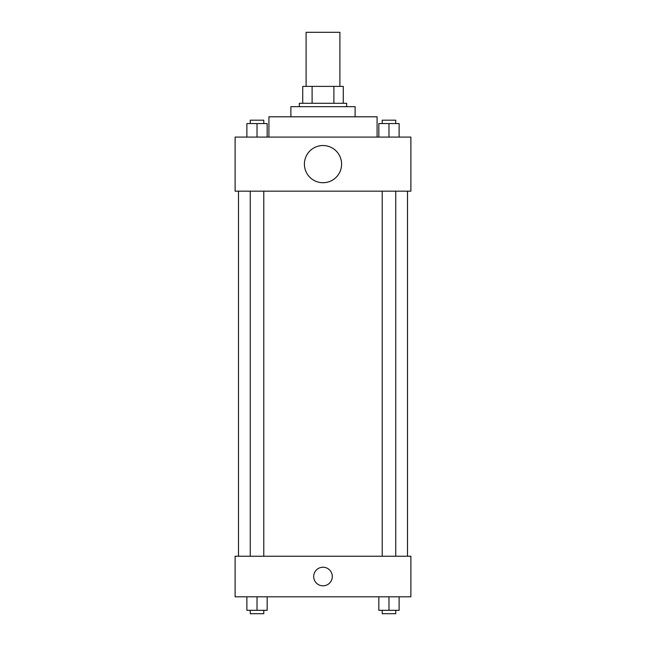 <?xml version="1.0" encoding="UTF-8"?>
<svg xmlns="http://www.w3.org/2000/svg" width="646" height="646" viewBox="0 0 646 646"><rect width="100%" height="100%" fill="white"/><g stroke="black" fill="none" stroke-linecap="round" stroke-linejoin="round"><path stroke-width="0.97" d="M339.901 86.386L339.901 32.3L306.099 32.3L306.099 86.386M312.099 103.287L312.099 86.386L302.716 86.386L302.716 103.287L302.716 86.386M312.099 86.386L343.284 86.386L343.284 103.287M333.901 103.287L333.901 86.386M299.34 106.663L299.34 103.287L346.66 103.287L346.66 106.663M290.886 116.805L290.886 106.663L355.114 106.663L355.114 116.805M268.914 137.089L268.914 116.805L377.086 116.805L377.086 137.089M235.112 137.089L410.888 137.089L410.888 191.168L235.112 191.168L235.112 137.089M323 182.721A18.589 18.589 0 0 1 306.898 154.83A18.589 18.589 0 0 1 339.102 154.83A18.589 18.589 0 0 1 323 182.721M235.112 556.238L410.888 556.238L410.888 596.799L235.112 596.799L235.112 556.238M323 585.817A9.294 9.294 0 0 1 314.949 571.872A9.294 9.294 0 0 1 331.051 571.872A9.294 9.294 0 0 1 323 585.817M378.839 596.799L378.839 610.317L399.123 610.317L399.123 596.799L399.123 610.317M388.981 610.317L388.981 596.799M395.74 610.317L395.74 613.7L382.222 613.7L382.222 610.317M246.877 596.799L246.877 610.317L267.161 610.317L267.161 596.799L267.161 610.317M257.019 610.317L257.019 596.799M263.778 610.317L263.778 613.7L250.26 613.7L250.26 610.317M378.839 137.089L378.839 123.564L399.123 123.564L399.123 137.089L399.123 123.564M388.981 137.089L388.981 123.564M395.74 123.564L395.74 120.188L382.222 120.188L382.222 123.564M246.877 137.089L246.877 123.564L267.161 123.564L267.161 137.089L267.161 123.564M257.019 137.089L257.019 123.564M263.778 123.564L263.778 120.188L250.26 120.188L250.26 123.564M407.505 556.238L407.505 191.168M238.495 556.238L238.495 191.168M382.222 191.168L382.222 556.238M395.74 191.168L395.74 556.238M263.778 556.238L263.778 191.168M250.26 556.238L250.26 191.168"/></g></svg>
